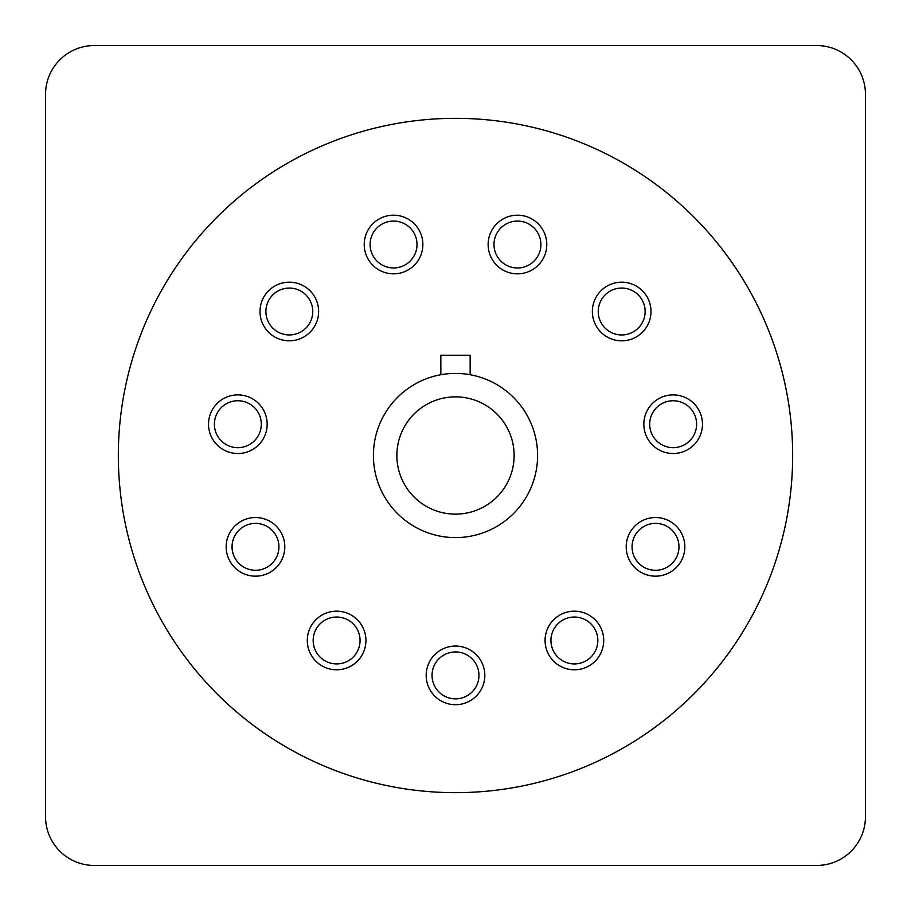 <?xml version="1.0" encoding="UTF-8"?>
<svg xmlns="http://www.w3.org/2000/svg" width="911" height="911" viewBox="0 0 911 911"><rect width="100%" height="100%" fill="white"/><g stroke="black" fill="none" stroke-linecap="round" stroke-linejoin="round"><path stroke-width="1.37" d="M455.5 118.339A337.161 337.161 0 0 0 118.339 455.5A337.161 337.161 0 0 0 455.5 792.661A337.161 337.161 0 0 0 792.661 455.5A337.161 337.161 0 0 0 455.5 118.339M455.5 646.07A29.323 29.323 0 0 0 426.177 675.393A29.323 29.323 0 0 0 455.5 704.704A29.323 29.323 0 0 0 484.823 675.393A29.323 29.323 0 0 0 455.5 646.07M352.466 615.825A29.323 29.323 0 0 0 311.949 624.627A29.323 29.323 0 0 0 320.763 665.144A29.323 29.323 0 0 0 361.28 656.33A29.323 29.323 0 0 0 352.466 615.825M282.148 534.666A29.323 29.323 0 0 0 243.305 520.181A29.323 29.323 0 0 0 228.809 559.024A29.323 29.323 0 0 0 267.663 573.52A29.323 29.323 0 0 0 282.148 534.666M266.866 428.375A29.323 29.323 0 0 0 242.019 395.18A29.323 29.323 0 0 0 208.824 420.039A29.323 29.323 0 0 0 233.671 453.222A29.323 29.323 0 0 0 266.866 428.375M311.471 330.704A29.323 29.323 0 0 0 308.522 289.345A29.323 29.323 0 0 0 267.162 292.306A29.323 29.323 0 0 0 270.123 333.665A29.323 29.323 0 0 0 311.471 330.704M401.808 272.651A29.323 29.323 0 0 0 421.679 236.256A29.323 29.323 0 0 0 385.285 216.385A29.323 29.323 0 0 0 365.413 252.78A29.323 29.323 0 0 0 401.808 272.651M509.192 272.651A29.323 29.323 0 0 0 545.587 252.78A29.323 29.323 0 0 0 525.715 216.385A29.323 29.323 0 0 0 489.321 236.256A29.323 29.323 0 0 0 509.192 272.651M599.529 330.704A29.323 29.323 0 0 0 640.877 333.665A29.323 29.323 0 0 0 643.838 292.306A29.323 29.323 0 0 0 602.478 289.345A29.323 29.323 0 0 0 599.529 330.704M644.134 428.375A29.323 29.323 0 0 0 677.328 453.222A29.323 29.323 0 0 0 702.176 420.039A29.323 29.323 0 0 0 668.981 395.18A29.323 29.323 0 0 0 644.134 428.375M628.852 534.666A29.323 29.323 0 0 0 643.337 573.52A29.323 29.323 0 0 0 682.191 559.024A29.323 29.323 0 0 0 667.695 520.181A29.323 29.323 0 0 0 628.852 534.666M558.534 615.825A29.323 29.323 0 0 0 549.72 656.33A29.323 29.323 0 0 0 590.237 665.144A29.323 29.323 0 0 0 599.051 624.627A29.323 29.323 0 0 0 558.534 615.825M455.5 537.592A82.092 82.092 0 0 1 373.408 455.5A82.092 82.092 0 0 1 455.5 373.408A82.092 82.092 0 0 1 537.592 455.5A82.092 82.092 0 0 1 455.5 537.592A82.092 82.092 0 0 0 537.592 455.5A82.092 82.092 0 0 0 455.5 373.408M561.7 620.755A23.458 23.458 0 0 0 554.651 653.164A23.458 23.458 0 0 0 597.832 640.479A23.458 23.458 0 0 0 561.7 620.755A23.458 23.458 0 0 0 554.651 653.164A23.458 23.458 0 0 0 587.06 660.213M634.181 537.103A23.458 23.458 0 0 0 645.774 568.179A23.458 23.458 0 0 0 678.98 546.851A23.458 23.458 0 0 0 634.181 537.103A23.458 23.458 0 0 0 645.774 568.179A23.458 23.458 0 0 0 676.85 556.587M649.93 427.544A23.458 23.458 0 0 0 674.823 447.597A23.458 23.458 0 0 0 696.368 420.871A23.458 23.458 0 0 0 669.813 400.988A23.458 23.458 0 0 0 649.93 427.544A23.458 23.458 0 0 0 674.823 447.597A23.458 23.458 0 0 0 696.368 420.871M603.959 326.867A23.458 23.458 0 0 0 645.136 311.505A23.458 23.458 0 0 0 606.327 293.775A23.458 23.458 0 0 0 629.877 333.483A23.458 23.458 0 0 0 639.408 296.143M510.843 267.025A23.458 23.458 0 0 0 540.906 244.512A23.458 23.458 0 0 0 494.946 237.908A23.458 23.458 0 0 0 510.843 267.025A23.458 23.458 0 0 0 540.906 244.512A23.458 23.458 0 0 0 524.053 222.011M400.157 267.025A23.458 23.458 0 0 0 417.01 244.512A23.458 23.458 0 0 0 386.947 222.011A23.458 23.458 0 0 0 371.05 251.129A23.458 23.458 0 0 0 417.01 244.512A23.458 23.458 0 0 0 386.947 222.011M307.041 326.867A23.458 23.458 0 0 0 297.51 289.527A23.458 23.458 0 0 0 273.96 329.224A23.458 23.458 0 0 0 312.769 311.505A23.458 23.458 0 0 0 271.592 296.143M261.07 427.544A23.458 23.458 0 0 0 239.525 400.806A23.458 23.458 0 0 0 214.632 420.871A23.458 23.458 0 0 0 234.514 447.426A23.458 23.458 0 0 0 261.298 424.207A23.458 23.458 0 0 0 239.525 400.806A23.458 23.458 0 0 0 214.632 420.871M276.819 537.103A23.458 23.458 0 0 0 245.742 525.51A23.458 23.458 0 0 0 260.466 569.762A23.458 23.458 0 0 0 276.819 537.103A23.458 23.458 0 0 0 245.742 525.51A23.458 23.458 0 0 0 234.15 556.587M349.3 620.755A23.458 23.458 0 0 0 316.891 627.804A23.458 23.458 0 0 0 347.854 661.067A23.458 23.458 0 0 0 349.3 620.755A23.458 23.458 0 0 0 316.891 627.804A23.458 23.458 0 0 0 323.94 660.213M455.5 651.934A23.458 23.458 0 0 0 432.042 675.393A23.458 23.458 0 0 0 455.5 698.851A23.458 23.458 0 0 0 478.958 675.393A23.458 23.458 0 0 0 455.5 651.934A23.458 23.458 0 0 0 432.042 675.393A23.458 23.458 0 0 0 455.5 698.851M470.156 374.728L470.156 355.233L440.844 355.233L440.844 374.728M45.55 94.288A48.738 48.738 0 0 1 94.288 45.55L816.712 45.55A48.738 48.738 0 0 1 865.45 94.288L865.45 816.712A48.738 48.738 0 0 1 816.712 865.45L94.288 865.45A48.738 48.738 0 0 1 45.55 816.712L45.55 94.288M455.5 514.134A58.634 58.634 0 0 1 396.866 455.5A58.634 58.634 0 0 1 455.5 396.866A58.634 58.634 0 0 1 514.134 455.5A58.634 58.634 0 0 1 455.5 514.134"/></g></svg>
